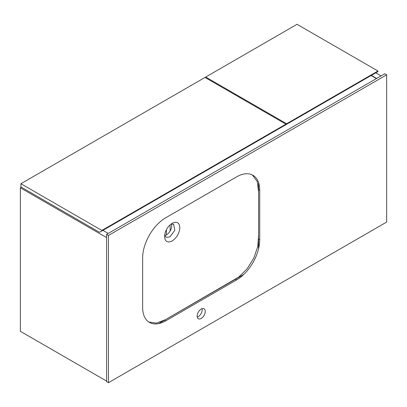 <?xml version="1.0" encoding="UTF-8"?>
<svg xmlns="http://www.w3.org/2000/svg" width="407" height="407" viewBox="0 0 407 407"><rect width="100%" height="100%" fill="white"/><g stroke="black" fill="none" stroke-linecap="round" stroke-linejoin="round"><path stroke-width="0.61" d="M170.94 224.13L173.657 224.242L174.812 230.286L169.882 236.93L166.112 237.301L164.657 235.007M164.55 236.528C165.003 241.631 167.557 243.106 172.202 240.944C176.847 237.739 179.401 233.323 179.853 227.691C179.401 222.593 176.852 221.118 172.212 223.27L172.202 223.275C167.557 226.48 165.003 230.896 164.55 236.528L164.55 236.528M252.34 174.954L257.275 181.558L258.562 191.819L258.562 235.546L257.789 246.428L253.866 257.997L247.13 268.813L238.68 277.111L165.379 319.704L156.497 323.117L148.86 322.054M164.799 235.561A7.54 4.355 120 0 0 166.407 234.92A7.54 4.355 120 0 0 171.489 223.972M258.562 248.835L258.562 182.59M158.588 323.626L243.778 274.445M201.18 318.442A5.739 3.312 120 0 0 204.93 313.39A5.739 3.312 120 0 0 204.049 308.791A5.739 3.312 120 0 0 201.18 309.076A5.739 3.312 120 0 0 197.436 314.128A5.739 3.312 120 0 0 198.311 318.727A5.739 3.312 120 0 0 201.18 318.442M197.232 317.119A5.739 3.312 120 0 0 198.168 316.702A5.739 3.312 120 0 0 202.116 308.659M108.445 235.455L106.593 234.386L384.793 73.764L386.65 74.837L108.445 235.455L108.445 382.692L106.593 381.618L106.593 234.386M108.445 382.692L386.65 222.074L386.65 74.837M142.643 257.875L142.643 307.402A32.789 18.931 120 0 0 149.435 322.41A32.789 18.931 120 0 0 165.827 320.787L236.538 279.96A32.789 18.931 120 0 0 259.722 239.804L259.722 190.283A32.789 18.931 120 0 0 252.93 175.275A32.789 18.931 120 0 0 236.538 176.897L165.827 217.72A32.789 18.931 120 0 0 142.643 257.875M381.084 75.906L375.753 72.828M376.679 78.449L371.347 75.371M106.593 381.084L20.35 331.293L20.35 187.805L21.393 187.205M108.216 233.45L102.885 230.367M106.593 237.596L20.35 187.805M376.45 78.587L371.118 75.504M284.295 125.631L377.955 71.556L377.955 71.022L297.044 24.308L205.703 77.045L205.703 77.849M377.955 71.022L286.614 123.759L205.703 77.045M286.614 123.759L286.614 124.293M285.918 124.695L285.918 124.16L205.006 77.447L20.93 183.725L20.93 186.935L99.522 232.311L285.918 124.695M285.918 124.16L101.842 230.438L20.93 183.725M101.842 230.438L101.842 230.973M166.407 234.92L166.407 229.69M170.116 231.044L170.116 224.817M258.562 189.611L259.722 190.283M258.562 239.138L259.722 239.804M235.378 279.294L236.538 279.96M164.667 320.116L165.827 320.787"/></g></svg>
